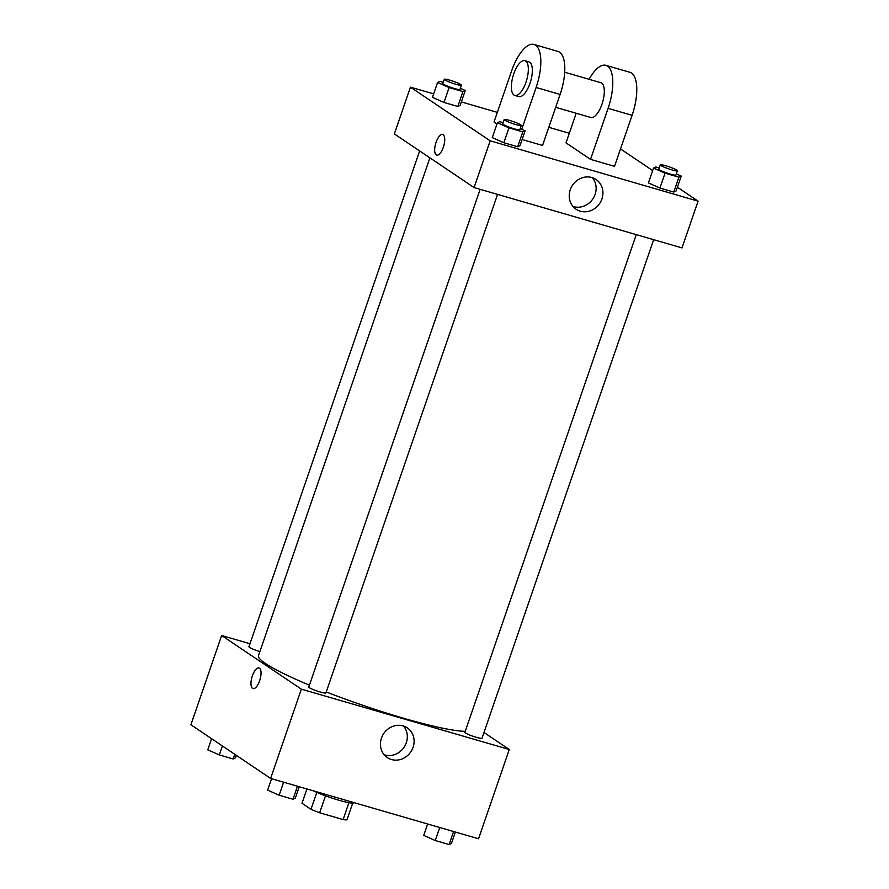 <?xml version="1.0" encoding="UTF-8"?>
<svg xmlns="http://www.w3.org/2000/svg" width="889" height="889" viewBox="0 0 889 889"><rect width="100%" height="100%" fill="white"/><g stroke="black" fill="none" stroke-linecap="round" stroke-linejoin="round"><path stroke-width="1.33" d="M348.921 802.689L343.11 819.58L319.651 812.768A24.314 2.789 19 0 1 310.983 809.334L301.993 803.278L306.916 788.965M343.11 819.58A24.314 2.789 19 0 0 346.966 819.78L352.733 803.056M353.878 802.589L353.866 802.634A24.892 2.856 -161 0 1 338.62 800.156A24.892 2.856 -161 0 1 313.239 790.799M325.474 795.833L319.651 812.768M316.817 792.41L310.983 809.334M483.983 732.48L509.286 749.505L478.549 838.771L270.623 778.431L190.902 724.768L221.639 635.502L249.976 643.725M429.909 157.842L258.488 655.671A113.136 12.968 19 0 0 309.428 685.175M326.241 691.953A113.136 12.968 19 0 0 465.236 731.325M509.286 749.505L301.36 689.164L221.639 635.502M480.149 189.335L308.772 687.053A9.046 1.033 19 0 0 316.995 690.975A9.046 1.033 19 0 0 325.896 692.942L497.562 194.391M419.652 150.941L248.931 646.77A9.046 1.033 19 0 0 259.899 651.581M653.659 239.686L481.994 738.248A9.046 1.033 -161 0 1 474.826 736.859A9.046 1.033 -161 0 1 465.436 732.981A9.046 1.033 -161 0 1 464.88 732.358L636.257 234.64M301.36 689.164L270.623 778.431M413.085 747.305A17.902 16.335 -56.1 0 1 387.271 757.561A17.902 16.335 -56.1 0 1 383.715 733.592A17.902 16.335 -56.1 0 1 407.262 727.869A17.902 16.335 -56.1 0 1 413.085 747.305M253.021 688.597A10.746 4.212 106.2 0 1 252.543 688.375A10.746 4.212 106.2 0 1 252.165 676.462A10.746 4.212 106.2 0 1 259.01 667.95A10.746 4.212 106.2 0 1 260.055 679.452A10.746 4.212 106.2 0 1 253.021 688.597A10.746 4.212 106.2 0 1 252.532 688.375A10.746 4.212 106.2 0 1 252.165 676.462A10.746 4.212 106.2 0 1 259.01 667.95M403.562 726.057A17.902 16.335 -56.1 0 1 406.306 742.737A17.902 16.335 -56.1 0 1 384.204 754.805M677.396 187.223L698.098 201.158L681.996 247.909L474.07 187.568L394.36 133.917L410.451 87.155L433.643 93.878M455.357 832.048L451.423 843.461L449.101 844.55L435.254 840.527L423.731 835.427L427.653 824.003M453.59 831.526L449.101 844.55M439.733 827.515L435.254 840.527M299.26 786.743L295.326 798.166L293.003 799.244L279.146 795.233L267.622 790.121L271.556 778.708M297.482 786.232L293.003 799.244M283.635 782.209L279.146 795.233M236.341 755.361L235.474 757.873L233.151 758.962L219.305 754.939L207.77 749.838L211.604 738.703M234.763 754.294L233.151 758.962M222.394 745.971L219.305 754.939M676.307 173.911L681.23 176.089L678.896 177.178L665.05 173.155L653.526 168.054L655.849 166.965L659.216 167.943M660.283 164.876L658.816 169.121A9.046 1.033 19 0 0 667.039 173.055A9.046 1.033 19 0 0 675.929 175.022L677.396 170.766A9.046 1.033 19 0 0 676.829 170.143A9.046 1.033 19 0 0 667.439 166.265A9.046 1.033 19 0 0 660.283 164.876A9.046 1.033 19 0 0 668.495 168.799A9.046 1.033 19 0 0 677.396 170.766M653.526 168.054L648.403 182.923L659.927 188.035L648.403 182.923M681.23 176.089L676.107 190.968L673.773 192.057L659.927 188.035L665.05 173.155M678.896 177.178L673.773 192.057L659.927 188.035M520.209 128.616L525.121 130.783L522.799 131.872L508.941 127.849L497.418 122.749L499.74 121.66L503.118 122.638M504.174 119.57L502.707 123.827A9.046 1.033 19 0 0 510.931 127.749A9.046 1.033 19 0 0 519.832 129.716L521.287 125.46A9.046 1.033 19 0 0 520.732 124.838A9.046 1.033 19 0 0 511.342 120.96A9.046 1.033 19 0 0 504.174 119.57A9.046 1.033 19 0 0 512.397 123.493A9.046 1.033 19 0 0 521.287 125.46M497.418 122.749L492.295 137.628L503.819 142.729L492.295 137.628M525.121 130.783L519.998 145.663L517.676 146.752L503.819 142.729L508.941 127.849M522.799 131.872L517.676 146.752L503.819 142.729M460.358 88.322L465.269 90.5L462.947 91.589L449.101 87.567L437.577 82.466L439.899 81.377L443.267 82.355M444.333 79.288L442.866 83.533A9.046 1.033 19 0 0 451.09 87.466A9.046 1.033 19 0 0 459.98 89.433L461.447 85.177A9.046 1.033 19 0 0 460.88 84.555A9.046 1.033 19 0 0 451.49 80.677A9.046 1.033 19 0 0 444.333 79.288A9.046 1.033 19 0 0 452.545 83.21A9.046 1.033 19 0 0 461.447 85.177M437.577 82.466L432.454 97.346L443.978 102.446L432.454 97.346M465.269 90.5L460.146 105.38L457.824 106.469L443.978 102.446L449.101 87.567M462.947 91.589L457.824 106.469L443.978 102.446M620.511 148.93L652.659 170.566M570.26 189.768A17.902 16.335 -56.1 0 1 596.075 179.511A17.902 16.335 -56.1 0 1 599.642 203.492A17.902 16.335 -56.1 0 1 576.083 209.215A17.902 16.335 -56.1 0 1 570.26 189.768M698.098 201.158L490.172 140.818L474.07 187.568L394.36 133.917M681.996 247.909L474.07 187.568M573.016 206.459A17.902 16.335 123.9 0 0 592.852 198.925A17.902 16.335 123.9 0 0 592.374 177.7M443.344 147.252A10.746 4.212 106.2 0 1 436.71 155.131A10.746 4.212 106.2 0 1 435.654 143.629A10.746 4.212 106.2 0 1 442.7 134.483A10.746 4.212 106.2 0 1 443.344 147.252M490.172 140.818L410.451 87.155M442.7 134.483A10.746 4.212 -73.8 0 0 435.654 143.629A10.746 4.212 -73.8 0 0 436.71 155.131M461.347 101.924L497.34 112.37M548.791 127.305L569.304 133.25M460.146 105.38L457.824 106.469M519.998 145.663L517.676 146.752M676.107 190.968L673.773 192.057M522.121 139.517L542.546 145.452L560.114 94.434A36.205 14.191 -73.8 0 0 557.936 51.418L533.945 44.45A36.205 14.191 -73.8 0 0 511.597 70.964L494.028 121.971L496.995 123.971M576.194 113.259L566.004 142.862L590.529 159.375L614.521 166.332L632.09 115.326A36.205 14.191 -73.8 0 0 629.912 72.298L605.92 65.341A36.205 14.191 106.2 0 1 608.098 108.358L632.09 115.326M555.681 107.302L590.785 117.492A18.102 7.09 -73.8 0 0 602.32 103.168A18.102 7.09 -73.8 0 0 601.686 83.099A18.102 7.09 -73.8 0 0 600.875 82.721L564.693 72.22M590.529 159.375L608.098 108.358M589.074 79.299A36.205 14.191 106.2 0 1 605.92 65.341M514.809 95.445L518.809 96.601A18.102 7.09 -73.8 0 0 530.666 81.199A18.102 7.09 -73.8 0 0 528.899 61.83L524.899 60.674A18.102 7.09 106.2 0 1 526.677 80.032A18.102 7.09 106.2 0 1 514.809 95.445A18.102 7.09 106.2 0 1 514.009 95.067A18.102 7.09 106.2 0 1 513.375 74.998A18.102 7.09 106.2 0 1 524.899 60.674M521.721 129.283L536.123 87.478A36.205 14.191 -73.8 0 0 533.945 44.45M536.123 87.478L560.114 94.434"/></g></svg>
